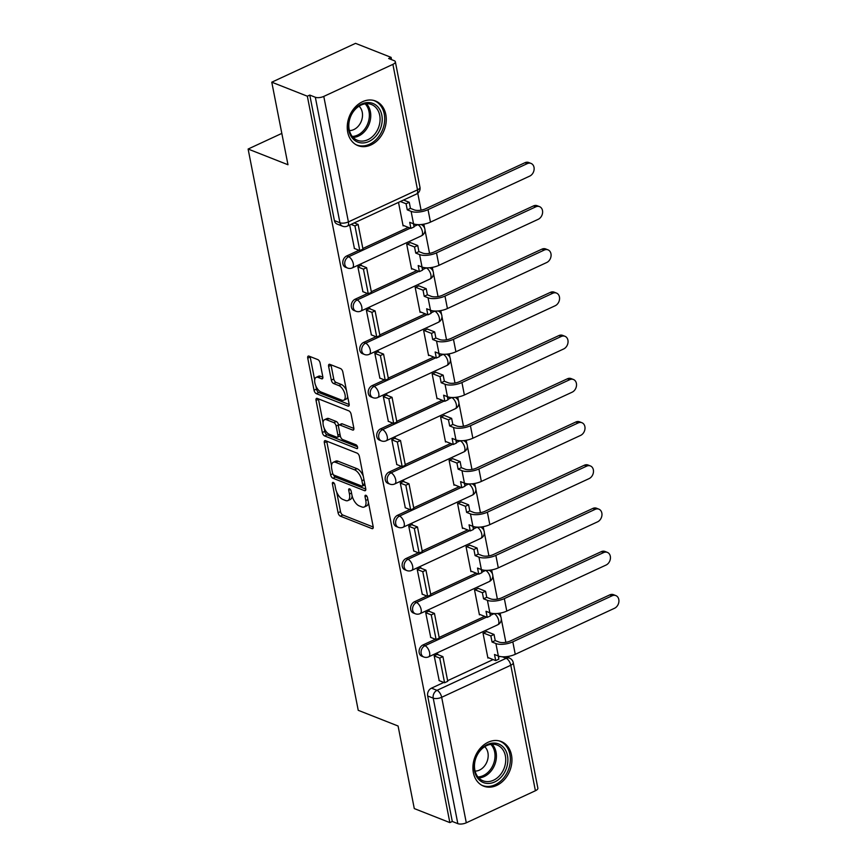 <?xml version="1.0" encoding="UTF-8"?>
<svg xmlns="http://www.w3.org/2000/svg" width="867" height="867" viewBox="0 0 867 867"><rect width="100%" height="100%" fill="white"/><g stroke="black" fill="none" stroke-linecap="round" stroke-linejoin="round"><path stroke-width="1.3" d="M333.264 482.431A2.113 1.019 -114.9 0 0 332.744 482.42A2.113 1.019 -114.9 0 0 332.408 483.851L338.076 512.744A3.013 1.463 -114.9 0 0 340.363 516.158L371.943 528.599A3.013 1.463 -114.9 0 0 372.68 528.621A3.013 1.463 -114.9 0 0 373.168 526.572L367.5 497.68A2.113 1.019 -114.9 0 0 365.896 495.295A2.113 1.019 -114.9 0 0 365.375 495.285A2.113 1.019 -114.9 0 0 365.04 496.715L365.776 500.454A9.656 4.671 -114.9 0 1 364.227 507A9.656 4.671 -114.9 0 1 361.864 506.946L359.231 505.905A9.656 4.671 -114.9 0 1 351.915 494.992L351.178 491.253A2.113 1.019 -114.9 0 0 349.574 488.858A2.113 1.019 -114.9 0 0 349.065 488.847A2.113 1.019 -114.9 0 0 348.729 490.278L349.455 494.017A9.656 4.671 -114.9 0 1 347.905 500.573A9.656 4.671 -114.9 0 1 345.554 500.508L342.92 499.468A9.656 4.671 -114.9 0 1 335.594 488.555L334.868 484.816A2.113 1.019 -114.9 0 0 333.264 482.431M473.371 772.66A23.983 18.727 111.5 0 0 483.623 786.141A23.983 18.727 111.5 0 0 504.41 779.585A23.983 18.727 111.5 0 0 511.476 754.994A23.983 18.727 111.5 0 0 501.224 741.523A23.983 18.727 111.5 0 0 480.437 748.08A23.983 18.727 111.5 0 0 473.371 772.66M347.71 132.152A23.983 18.727 111.5 0 0 357.963 145.634A23.983 18.727 111.5 0 0 378.738 139.078A23.983 18.727 111.5 0 0 385.804 114.487A23.983 18.727 111.5 0 0 375.552 101.016A23.983 18.727 111.5 0 0 354.776 107.573A23.983 18.727 111.5 0 0 347.71 132.152M320.118 363.024A3.013 1.463 -114.9 0 0 317.831 359.61L308.966 356.12A3.013 1.463 -114.9 0 0 308.229 356.099A3.013 1.463 -114.9 0 0 307.742 358.147L314.038 390.237A3.013 1.463 -114.9 0 0 316.325 393.651L347.905 406.092A3.013 1.463 -114.9 0 0 348.642 406.114A3.013 1.463 -114.9 0 0 349.13 404.065L342.833 371.986A3.013 1.463 -114.9 0 0 340.547 368.573L329.85 364.357A3.013 1.463 -114.9 0 0 329.113 364.335A3.013 1.463 -114.9 0 0 328.626 366.383L331.324 380.114A3.013 1.463 -114.9 0 0 333.611 383.528L338.91 385.62A8.074 3.901 -114.9 0 1 344.578 393A8.074 3.901 -114.9 0 1 343.733 400.218A8.074 3.901 -114.9 0 1 341.771 400.164L320.974 391.971A8.074 3.901 -114.9 0 1 315.317 384.59A8.074 3.901 -114.9 0 1 316.152 377.373A8.074 3.901 -114.9 0 1 318.124 377.416L321.592 378.781A3.013 1.463 -114.9 0 0 322.329 378.803A3.013 1.463 -114.9 0 0 322.806 376.755L320.118 363.024M449.854 822.599L414.285 808.575L398.083 726.015L358.234 710.311L248.114 149.037L287.974 164.741L271.772 82.192L307.341 96.204L449.854 822.599L452.292 821.461L457.83 823.65L433.218 698.152A6.145 4.801 -68.5 0 1 437.011 690.349L506.122 658.302A6.145 4.801 -68.5 0 1 509.46 658.118L505.884 656.709M325.558 440.696A3.013 1.463 -114.9 0 0 324.822 440.674A3.013 1.463 -114.9 0 0 324.334 442.723L330.63 474.813A3.013 1.463 -114.9 0 0 332.917 478.216L364.498 490.668A3.013 1.463 -114.9 0 0 365.235 490.689A3.013 1.463 -114.9 0 0 365.722 488.641L359.426 456.551A3.013 1.463 -114.9 0 0 357.139 453.138L325.558 440.696M322.34 432.525L316.043 400.435A3.013 1.463 -114.9 0 1 316.531 398.387A3.013 1.463 -114.9 0 1 317.268 398.408L348.848 410.86A3.013 1.463 -114.9 0 1 351.135 414.263L353.823 427.995A3.013 1.463 -114.9 0 1 353.346 430.043A3.013 1.463 -114.9 0 1 352.609 430.032L339.799 424.982A3.013 1.463 -114.9 0 0 339.062 424.96A3.013 1.463 -114.9 0 0 338.574 427.008L340.363 436.112A3.013 1.463 -114.9 0 0 342.649 439.526L355.99 444.782A2.113 1.019 -114.9 0 1 357.464 446.711A2.113 1.019 -114.9 0 1 357.247 448.607A2.113 1.019 -114.9 0 1 356.727 448.586L324.626 435.938A3.013 1.463 -114.9 0 1 322.34 432.525L324.778 431.387L324.117 428.027M271.772 82.192L355.535 43.35L391.104 57.374L391.548 59.639M508.918 657.912L508.615 656.341M505.862 642.317L501.299 619.06M500.898 617.044L500.14 613.121M497.387 599.108L492.824 575.84M492.423 573.824L491.654 569.912M488.901 555.888L484.339 532.62M483.949 530.604L483.179 526.692M480.426 512.668L475.864 489.4M475.463 487.384L474.693 483.472M471.951 469.448L467.389 446.191M466.988 444.175L466.218 440.252M463.466 426.228L458.903 402.971M458.513 400.955L457.743 397.032M454.991 383.019L450.428 359.751M450.027 357.735L449.258 353.823M446.516 339.799L441.942 316.531M441.552 314.515L440.783 310.603M438.03 296.579L433.467 273.322M433.077 271.295L432.308 267.383M429.555 253.359L424.993 230.102M424.592 228.086L423.822 224.163M421.069 210.139L417.764 193.265M307.341 96.204L309.779 95.077L315.328 97.256A6.145 2.438 -11.1 0 0 323.781 96.41L392.892 64.364A6.145 2.438 -11.1 0 0 395.352 61.774A6.145 2.438 -11.1 0 0 394.203 60.69L388.654 58.501L391.104 57.374M452.292 821.461L427.669 695.973A6.145 4.801 -68.5 0 1 431.473 688.16L443.796 682.448M447.632 680.671L493.128 659.57M498.471 657.099L499.847 656.46M535.405 790.747L510.782 665.249A6.145 2.438 -11.1 0 0 513.242 662.659L537.865 788.157A6.145 2.438 168.9 0 1 535.405 790.747L466.294 822.794A6.145 2.438 168.9 0 1 457.83 823.65M486.701 631.577L483.017 633.138L487.904 658.064L488.544 657.771M437.954 654.672L437.835 654.076L434.172 655.777L439.211 680.638M429.479 611.452L429.36 610.867L425.697 612.557L430.736 637.429M478.226 588.357L474.531 589.918L479.429 614.844L480.069 614.551M420.994 568.243L420.874 567.647L417.211 569.348L422.262 594.209M469.751 545.137L466.056 546.698L470.944 571.635L471.583 571.331M412.519 525.023L412.399 524.427L408.736 526.128L413.776 550.989M461.266 501.917L457.581 503.478L462.469 528.415L463.108 528.122M404.033 481.803L403.924 481.207L400.261 482.908L405.301 507.769M452.791 458.697L449.095 460.258L453.994 485.195L454.622 484.902M395.558 438.583L395.439 437.987L391.776 439.688L396.815 464.549M444.305 415.488L440.62 417.049L445.508 441.975L446.147 441.682M387.083 395.363L386.964 394.778L383.301 396.468L388.34 421.34M435.83 372.268L432.145 373.829L437.033 398.755L437.672 398.462M378.597 352.154L378.489 351.558L374.826 353.259L379.865 378.12M427.355 329.048L423.66 330.609L428.558 355.546L429.187 355.242M370.122 308.934L370.003 308.338L366.34 310.039L371.379 334.9M418.869 285.828L415.185 287.389L420.072 312.326L420.712 312.033M361.647 265.714L361.528 265.118L357.865 266.819L362.905 291.68M410.394 242.608L406.699 244.169L411.597 269.106L412.237 268.813M349.661 225.03L354.43 248.471M398.506 202.379L403.112 225.886L403.751 225.593M346.681 255.982L348.642 256.762A6.145 4.801 -68.5 0 0 344.763 262.571A6.145 4.801 -68.5 0 0 347.483 268.022L345.51 267.253A6.145 4.801 111.5 0 1 342.801 261.791A6.145 4.801 111.5 0 1 346.681 255.982L359.003 250.27M362.839 248.493L408.335 227.403M413.678 224.921L415.065 224.282M355.156 299.202L357.128 299.982A6.145 4.801 -68.5 0 0 353.248 305.791A6.145 4.801 -68.5 0 0 355.958 311.242L353.985 310.462A6.145 4.801 111.5 0 1 351.276 305.011A6.145 4.801 111.5 0 1 355.156 299.202L367.489 293.49M371.325 291.713L416.81 270.612M422.164 268.141L423.54 267.502M363.641 342.422L365.603 343.202A6.145 4.801 -68.5 0 0 361.723 349A6.145 4.801 -68.5 0 0 364.433 354.462L362.471 353.682A6.145 4.801 111.5 0 1 359.762 348.231A6.145 4.801 111.5 0 1 363.641 342.422L375.964 336.71M379.8 334.922L425.296 313.832M430.639 311.351L432.015 310.711M372.116 385.642L374.078 386.411A6.145 4.801 -68.5 0 0 370.209 392.22A6.145 4.801 -68.5 0 0 372.918 397.671L370.946 396.902A6.145 4.801 111.5 0 1 368.237 391.45A6.145 4.801 111.5 0 1 372.116 385.642L384.439 379.919M388.275 378.142L433.771 357.052M439.125 354.57L440.501 353.931M380.591 428.862L382.564 429.631A6.145 4.801 -68.5 0 0 378.684 435.44A6.145 4.801 -68.5 0 0 381.393 440.891L379.432 440.122A6.145 4.801 111.5 0 1 376.722 434.67A6.145 4.801 111.5 0 1 380.591 428.862L392.924 423.139M396.761 421.362L442.246 400.272M447.6 397.79L448.976 397.151M389.077 472.071L391.039 472.851A6.145 4.801 -68.5 0 0 387.159 478.66A6.145 4.801 -68.5 0 0 389.868 484.111L387.907 483.342A6.145 4.801 111.5 0 1 385.197 477.88A6.145 4.801 111.5 0 1 389.077 472.071L401.399 466.359M405.236 464.582L450.732 443.492M456.075 441.01L457.451 440.371M397.552 515.291L399.524 516.071A6.145 4.801 -68.5 0 0 395.645 521.88A6.145 4.801 -68.5 0 0 398.354 527.331L396.382 526.551A6.145 4.801 111.5 0 1 393.672 521.1A6.145 4.801 111.5 0 1 397.552 515.291L409.874 509.579M413.722 507.802L459.207 486.701M464.56 484.219L465.937 483.591M406.038 558.511L407.999 559.28A6.145 4.801 -68.5 0 0 404.12 565.089A6.145 4.801 -68.5 0 0 406.829 570.551L404.867 569.771A6.145 4.801 111.5 0 1 402.158 564.319A6.145 4.801 111.5 0 1 406.038 558.511L418.36 552.799M422.196 551.011L467.681 529.921M473.035 527.439L474.412 526.8M414.513 601.731L416.474 602.5A6.145 4.801 -68.5 0 0 412.594 608.309A6.145 4.801 -68.5 0 0 415.315 613.76L413.342 612.991A6.145 4.801 111.5 0 1 410.633 607.539A6.145 4.801 111.5 0 1 414.513 601.731L426.835 596.008M430.671 594.231L476.167 573.141M481.51 570.659L482.897 570.02M422.988 644.95L424.96 645.72A6.145 4.801 -68.5 0 0 421.08 651.529A6.145 4.801 -68.5 0 0 423.79 656.98L421.817 656.211A6.145 4.801 111.5 0 1 419.108 650.749A6.145 4.801 111.5 0 1 422.988 644.95L435.321 639.228M439.157 637.451L484.642 616.361M489.996 613.879L491.372 613.24M248.114 149.037L281.818 133.399M309.779 95.077L334.402 220.576A6.145 4.801 111.5 0 0 337.035 224.033L342.573 226.211A6.145 4.801 -68.5 0 1 339.94 222.754L315.328 97.256M347.905 500.573L350.344 499.435A9.656 4.671 -114.9 0 0 352.132 495.946M364.227 507L366.665 505.873A9.656 4.671 -114.9 0 0 368.442 502.492M336.689 492.066L340.514 511.606A3.013 1.463 -114.9 0 0 342.812 515.02L373.233 527.017M333.318 474.542A3.013 1.463 -114.9 0 0 335.366 477.088L365.787 489.075M326.718 441.151A3.013 1.463 -114.9 0 0 326.783 441.585L331.508 465.666M332.505 472.786A2.113 1.019 -114.9 0 0 334.109 475.17L361.821 486.094A2.113 1.019 -114.9 0 0 362.341 486.116A2.113 1.019 -114.9 0 0 362.677 484.675L361.907 480.741A9.656 4.671 -114.9 0 0 354.581 469.827L335.637 462.349A9.656 4.671 -114.9 0 0 333.286 462.295A9.656 4.671 -114.9 0 0 331.725 468.841L332.505 472.786M362.341 486.116L364.779 484.978A2.113 1.019 -114.9 0 0 364.974 484.826M363.262 476.091A9.656 4.671 -114.9 0 0 357.031 468.689L354.581 469.827M333.286 462.295L335.724 461.157A9.656 4.671 -114.9 0 1 338.076 461.222L357.031 468.689M323.044 422.565L318.482 399.308L316.043 400.435M353.888 428.439L342.237 423.844A3.013 1.463 -114.9 0 0 341.5 423.822L339.062 424.96M357.497 446.798L327.065 434.8L324.626 435.938M326.512 419.736A8.074 3.901 -114.9 0 0 324.54 419.693A8.074 3.901 -114.9 0 0 323.705 426.911A8.074 3.901 -114.9 0 0 329.362 434.291L336.689 437.174A3.013 1.463 -114.9 0 0 337.426 437.196A3.013 1.463 -114.9 0 0 337.902 435.147L336.125 426.033A3.013 1.463 -114.9 0 0 333.828 422.63L326.512 419.736L328.951 418.609A8.074 3.901 -114.9 0 0 326.978 418.555L324.54 419.693M337.426 437.196L339.864 436.058A3.013 1.463 -114.9 0 0 340.265 435.635M328.951 418.609L336.277 421.492A3.013 1.463 -114.9 0 1 338.563 424.906L338.661 425.394M324.778 431.387A3.013 1.463 -114.9 0 0 327.065 434.8M316.152 377.373L318.601 376.235A8.074 3.901 -114.9 0 1 320.562 376.289L322.871 377.199M343.733 400.218L346.182 399.08A8.074 3.901 -114.9 0 0 347.645 396.479M346.442 390.388A8.074 3.901 -114.9 0 0 341.36 384.482L338.91 385.62M330.999 364.812A3.013 1.463 -114.9 0 0 331.064 365.245L333.762 378.977A3.013 1.463 -114.9 0 0 336.049 382.39L341.36 384.482M315.891 386.064L316.488 389.11A3.013 1.463 -114.9 0 0 318.774 392.513L349.195 404.51M310.126 356.575A3.013 1.463 -114.9 0 0 310.191 357.02L314.688 379.963M609.761 594.892A6.914 5.397 -68.5 0 1 613.522 594.686L615.841 595.596A6.914 5.397 111.5 0 0 612.08 595.802L512.809 641.829A12.301 4.866 168.9 0 1 495.891 643.542L492.055 642.024L495.23 640.561L499.067 642.068A8.302 3.284 -11.1 0 0 510.49 640.919L609.761 594.892L612.08 595.802M498.254 655.972L498.872 659.115L495.696 660.589L494.504 654.498L498.341 656.005A12.301 4.866 168.9 0 0 515.258 654.303L614.53 608.266A6.914 5.397 111.5 0 0 618.886 601.741A6.914 5.397 111.5 0 0 615.841 595.596M486.528 631.501L494.027 634.46L490.863 635.934L492.055 642.024M494.027 634.46L495.23 640.561M437.196 654.379L442.918 656.633L439.742 658.096L444.576 682.763L439.038 680.573M439.742 658.096L434.204 655.918M442.918 656.633L447.751 681.289L444.576 682.763M495.696 660.589L487.785 657.468M490.863 635.934L483.353 632.975M485.932 783.28A20.754 16.202 -68.5 0 1 474.888 760.532A20.754 16.202 -68.5 0 1 496.054 743.247A20.754 16.202 -68.5 0 1 507.108 765.994A20.754 16.202 -68.5 0 1 485.932 783.28M494.786 744.385A19.215 14.999 111.5 0 0 475.615 758.885A19.215 14.999 111.5 0 0 483.049 780.799A19.215 14.999 111.5 0 0 485.412 781.449A19.215 14.999 111.5 0 0 504.583 766.948A19.215 14.999 111.5 0 0 497.149 745.035A19.215 14.999 111.5 0 0 494.786 744.385M481.618 785.166A23.832 18.608 111.5 0 0 482.258 785.437A23.832 18.608 111.5 0 0 485.173 786.25A23.832 18.608 111.5 0 0 508.951 768.26A23.832 18.608 111.5 0 0 499.728 741.101A23.832 18.608 111.5 0 0 499.089 740.862M475.083 771.088A13.677 10.686 111.5 0 0 486.994 761.692A13.677 10.686 111.5 0 0 484.707 746.693M360.271 142.773A20.754 16.202 -68.5 0 1 349.217 120.025A20.754 16.202 -68.5 0 1 370.393 102.739A20.754 16.202 -68.5 0 1 381.437 125.487A20.754 16.202 -68.5 0 1 360.271 142.773M369.125 103.877A19.215 14.999 111.5 0 0 349.954 118.378A19.215 14.999 111.5 0 0 357.388 140.281A19.215 14.999 111.5 0 0 359.751 140.942A19.215 14.999 111.5 0 0 378.922 126.441A19.215 14.999 111.5 0 0 371.488 104.528A19.215 14.999 111.5 0 0 369.125 103.877M355.958 144.659A23.832 18.608 111.5 0 0 356.597 144.93A23.832 18.608 111.5 0 0 359.512 145.743A23.832 18.608 111.5 0 0 383.29 127.752A23.832 18.608 111.5 0 0 374.067 100.594A23.832 18.608 111.5 0 0 373.428 100.355M349.423 130.581A13.677 10.686 111.5 0 0 361.322 121.185A13.677 10.686 111.5 0 0 359.036 106.186M601.275 551.672A6.914 5.397 -68.5 0 1 605.036 551.466L607.366 552.387A6.914 5.397 111.5 0 0 603.605 552.582L504.334 598.609A12.301 4.866 168.9 0 1 487.417 600.322L483.569 598.815L486.745 597.341L490.592 598.859A8.302 3.284 -11.1 0 0 502.015 597.699L601.275 551.672L603.605 552.582M489.779 612.752L490.386 615.895L487.221 617.369L486.019 611.278L489.866 612.796A12.301 4.866 168.9 0 0 506.783 611.083L606.044 565.056A6.914 5.397 111.5 0 0 610.411 558.521A6.914 5.397 111.5 0 0 607.366 552.387M478.053 588.281L485.553 591.24L482.377 592.714L483.569 598.815M485.553 591.24L486.745 597.341M428.721 611.159L434.443 613.413L431.267 614.887L436.101 639.543L430.563 637.353M431.267 614.887L425.719 612.698M434.443 613.413L439.276 638.069L436.101 639.543M487.221 617.369L479.31 614.259M482.377 592.714L474.878 589.755M592.8 508.452A6.914 5.397 -68.5 0 1 596.561 508.246L598.88 509.167A6.914 5.397 111.5 0 0 595.12 509.373L495.859 555.4A12.301 4.866 168.9 0 1 478.942 557.113L475.094 555.595L478.27 554.121L482.117 555.639A8.302 3.284 -11.1 0 0 493.529 554.479L592.8 508.452L595.12 509.373M481.293 569.543L481.911 572.686L478.736 574.149L477.544 568.058L481.38 569.576A12.301 4.866 168.9 0 0 498.297 567.863L597.569 521.836A6.914 5.397 111.5 0 0 601.936 515.301A6.914 5.397 111.5 0 0 598.88 509.167M469.567 545.072L477.078 548.031L473.902 549.494L475.094 555.595M477.078 548.031L478.27 554.121M420.246 567.939L425.957 570.193L422.782 571.667L427.626 596.323L422.077 594.133M422.782 571.667L417.244 569.478M425.957 570.193L430.791 594.849L427.626 596.323M478.736 574.149L470.835 571.039M473.902 549.494L466.392 546.535M584.325 465.232A6.914 5.397 -68.5 0 1 588.075 465.037L590.405 465.947A6.914 5.397 111.5 0 0 586.645 466.153L487.373 512.18A12.301 4.866 168.9 0 1 470.456 513.893L466.619 512.375L469.795 510.901L473.631 512.419A8.302 3.284 -11.1 0 0 485.054 511.259L584.325 465.232L586.645 466.153M472.818 526.323L473.436 529.466L470.261 530.94L469.058 524.838L472.905 526.356A12.301 4.866 168.9 0 0 489.822 524.643L589.094 478.617A6.914 5.397 111.5 0 0 593.451 472.082A6.914 5.397 111.5 0 0 590.405 465.947M461.092 501.852L468.592 504.811L465.416 506.285L466.619 512.375M468.592 504.811L469.795 510.901M411.76 524.719L417.482 526.973L414.307 528.447L419.14 553.103L413.602 550.924M414.307 528.447L408.769 526.269M417.482 526.973L422.316 551.629L419.14 553.103M470.261 530.94L462.349 527.819M465.416 506.285L457.917 503.326M575.84 422.012A6.914 5.397 -68.5 0 1 579.6 421.817L581.93 422.728A6.914 5.397 111.5 0 0 578.17 422.933L478.898 468.96A12.301 4.866 168.9 0 1 461.981 470.673L458.134 469.155L461.309 467.681L465.156 469.199A8.302 3.284 -11.1 0 0 476.579 468.05L575.84 422.012L578.17 422.933M464.333 483.103L464.95 486.246L461.775 487.72L460.583 481.629L464.43 483.136A12.301 4.866 168.9 0 0 481.348 481.423L580.608 435.397A6.914 5.397 111.5 0 0 584.976 428.862A6.914 5.397 111.5 0 0 581.93 422.728M452.617 458.632L460.117 461.591L456.942 463.065L458.134 469.155M460.117 461.591L461.309 467.681M403.285 481.51L408.996 483.753L405.821 485.227L410.665 509.883L405.127 507.704M405.821 485.227L400.283 483.049M408.996 483.753L413.841 508.42L410.665 509.883M461.775 487.72L453.875 484.599M456.942 463.065L449.442 460.106M567.365 378.803A6.914 5.397 -68.5 0 1 571.125 378.597L573.445 379.508A6.914 5.397 111.5 0 0 569.684 379.713L470.423 425.74A12.301 4.866 168.9 0 1 453.506 427.453L449.659 425.935L452.834 424.472L456.681 425.979A8.302 3.284 -11.1 0 0 468.093 424.83L567.365 378.803L569.684 379.713M455.858 439.883L456.476 443.026L453.3 444.5L452.108 438.409L455.944 439.927A12.301 4.866 168.9 0 0 472.862 438.214L572.133 392.187A6.914 5.397 111.5 0 0 576.49 385.652A6.914 5.397 111.5 0 0 573.445 379.508M444.132 415.412L451.642 418.371L448.467 419.845L449.659 425.935M451.642 418.371L452.834 424.472M394.799 438.29L400.521 440.544L397.346 442.018L402.18 466.674L396.642 464.484M397.346 442.018L391.808 439.829M400.521 440.544L405.355 465.2L402.18 466.674M453.3 444.5L445.4 441.39M448.467 419.845L440.956 416.886M558.879 335.583A6.914 5.397 -68.5 0 1 562.64 335.377L564.97 336.298A6.914 5.397 111.5 0 0 561.209 336.494L461.938 382.531A12.301 4.866 168.9 0 1 445.02 384.233L441.184 382.726L444.359 381.252L448.196 382.77A8.302 3.284 -11.1 0 0 459.618 381.61L558.879 335.583L561.209 336.494M447.383 396.663L448.001 399.806L444.825 401.28L443.622 395.189L447.47 396.707A12.301 4.866 168.9 0 0 464.387 394.994L563.658 348.967A6.914 5.397 111.5 0 0 568.015 342.432A6.914 5.397 111.5 0 0 564.97 336.298M435.657 372.192L443.156 375.151L439.981 376.625L441.184 382.726M443.156 375.151L444.359 381.252M386.324 395.07L392.047 397.324L388.871 398.798L393.705 423.454L388.167 421.264M388.871 398.798L383.322 396.609M392.047 397.324L396.88 421.98L393.705 423.454M444.825 401.28L436.914 398.17M439.981 376.625L432.481 373.666M550.404 292.363A6.914 5.397 -68.5 0 1 554.165 292.157L556.484 293.079A6.914 5.397 111.5 0 0 552.723 293.284L453.463 339.311A12.301 4.866 168.9 0 1 436.545 341.024L432.698 339.506L435.873 338.032L439.721 339.55A8.302 3.284 -11.1 0 0 451.133 338.39L550.404 292.363L552.723 293.284M438.897 353.454L439.515 356.597L436.339 358.071L435.147 351.969L438.995 353.487A12.301 4.866 168.9 0 0 455.912 351.774L555.173 305.748A6.914 5.397 111.5 0 0 559.54 299.213A6.914 5.397 111.5 0 0 556.484 293.079M427.171 328.983L434.681 331.942L431.506 333.405L432.698 339.506M434.681 331.942L435.873 338.032M377.849 351.85L383.561 354.104L380.385 355.578L385.23 380.234L379.681 378.045M380.385 355.578L374.847 353.389M383.561 354.104L388.405 378.76L385.23 380.234M436.339 358.071L428.439 354.95M431.506 333.405L423.996 330.446M541.929 249.143A6.914 5.397 -68.5 0 1 545.69 248.948L548.009 249.859A6.914 5.397 111.5 0 0 544.248 250.064L444.977 296.091A12.301 4.866 168.9 0 1 428.06 297.804L424.223 296.286L427.398 294.813L431.235 296.33A8.302 3.284 -11.1 0 0 442.658 295.17L541.929 249.143L544.248 250.064M430.422 310.234L431.04 313.377L427.865 314.851L426.672 308.75L430.509 310.267A12.301 4.866 168.9 0 0 447.426 308.554L546.698 262.528A6.914 5.397 111.5 0 0 551.054 255.993A6.914 5.397 111.5 0 0 548.009 249.859M418.696 285.763L426.196 288.722L423.031 290.196L424.223 296.286M426.196 288.722L427.398 294.813M369.364 308.63L375.086 310.885L371.91 312.358L376.744 337.014L371.206 334.835M371.91 312.358L366.373 310.18M375.086 310.885L379.919 335.54L376.744 337.014M427.865 314.851L419.953 311.73M423.031 290.196L415.521 287.237M533.443 205.934A6.914 5.397 -68.5 0 1 537.204 205.728L539.534 206.639A6.914 5.397 111.5 0 0 535.773 206.845L436.502 252.871A12.301 4.866 168.9 0 1 419.585 254.584L415.737 253.066L418.913 251.593L422.76 253.11A8.302 3.284 -11.1 0 0 434.183 251.961L533.443 205.934L535.773 206.845M421.947 267.014L422.554 270.157L419.39 271.631L418.187 265.54L422.034 267.047A12.301 4.866 168.9 0 0 438.951 265.335L538.212 219.308A6.914 5.397 111.5 0 0 542.579 212.773A6.914 5.397 111.5 0 0 539.534 206.639M410.221 242.543L417.721 245.502L414.545 246.976L415.737 253.066M417.721 245.502L418.913 251.593M360.889 265.421L366.611 267.675L363.436 269.138L368.269 293.794L362.731 291.615M363.436 269.138L357.887 266.96M366.611 267.675L371.444 292.331L368.269 293.794M419.39 271.631L411.478 268.51M414.545 246.976L407.046 244.017M524.968 162.714A6.914 5.397 -68.5 0 1 528.729 162.508L531.048 163.43A6.914 5.397 111.5 0 0 527.288 163.625L428.027 209.651A12.301 4.866 168.9 0 1 411.11 211.364L407.262 209.847L410.438 208.383L414.285 209.89A8.302 3.284 -11.1 0 0 425.697 208.741L524.968 162.714L527.288 163.625M413.461 223.794L414.079 226.937L410.904 228.411L409.712 222.32L413.548 223.838A12.301 4.866 168.9 0 0 430.465 222.125L529.737 176.099A6.914 5.397 111.5 0 0 534.105 169.564A6.914 5.397 111.5 0 0 531.048 163.43M403.556 200.039L409.246 202.282L406.07 203.756L407.262 209.847M409.246 202.282L410.438 208.383M354.224 222.917L358.125 224.455L354.95 225.929L359.794 250.585L354.245 248.395M354.95 225.929L351.048 224.39M358.125 224.455L362.97 249.111L359.794 250.585M410.904 228.411L403.003 225.301M406.07 203.756L400.381 201.512M334.055 483.082L332.408 483.851M366.698 495.946L365.04 496.715M350.376 489.519L348.729 490.278M323.781 96.41L348.404 221.898L417.515 189.862L392.892 64.364M431.473 688.16L437.011 690.349A6.145 2.969 -114.9 0 1 441.671 697.296L466.294 822.794M502.242 656.774L506.122 658.302A6.145 2.969 -114.9 0 1 510.782 665.249L441.671 697.296A6.145 2.438 168.9 0 1 433.218 698.152L427.669 695.973M347.483 268.022A6.145 6.145 0 0 0 352.316 267.881A6.145 2.969 65.1 0 0 353.303 263.709A6.145 2.969 65.1 0 0 348.642 256.762L410.297 228.173M413.982 226.46L417.753 224.716A6.145 4.801 -68.5 0 1 417.97 224.618M417.45 224.596L417.753 224.716A6.145 2.969 65.1 0 1 422.413 231.662A6.145 2.969 -114.9 0 1 421.427 235.835A6.145 6.145 0 0 0 421.102 224.542A6.145 4.801 -68.5 0 1 421.102 224.542L421.102 224.542M355.958 311.242A6.145 6.145 0 0 0 360.802 311.101A6.145 2.969 65.1 0 0 361.788 306.929A6.145 2.969 65.1 0 0 357.128 299.982L418.783 271.393M422.467 269.68L426.228 267.936A6.145 4.801 -68.5 0 1 426.445 267.838M425.925 267.816L426.228 267.936A6.145 2.969 65.1 0 1 430.899 274.882A6.145 2.969 -114.9 0 1 429.902 279.055A6.145 6.145 0 0 0 429.577 267.751A6.145 4.801 -68.5 0 0 429.566 267.751L429.577 267.751M364.433 354.462A6.145 6.145 0 0 0 369.277 354.321A6.145 2.969 65.1 0 0 370.263 350.149A6.145 2.969 65.1 0 0 365.603 343.202L427.258 314.613M430.942 312.9L434.714 311.155A6.145 4.801 -68.5 0 1 434.931 311.058M434.41 311.036L434.714 311.155A6.145 2.969 65.1 0 1 439.374 318.102A6.145 2.969 -114.9 0 1 438.388 322.275A6.145 6.145 0 0 0 438.052 310.971L438.052 310.971M372.918 397.671A6.145 6.145 0 0 0 377.752 397.53A6.145 2.969 65.1 0 0 378.749 393.369A6.145 2.969 65.1 0 0 374.078 386.411L435.733 357.822M439.428 356.12L443.189 354.375A6.145 4.801 -68.5 0 1 443.405 354.278M442.885 354.245L443.189 354.375A6.145 2.969 65.1 0 1 447.849 361.322A6.145 2.969 -114.9 0 1 446.863 365.495A6.145 6.145 0 0 0 446.538 354.191A6.145 4.801 -68.5 0 0 446.527 354.191L446.538 354.191M381.393 440.891A6.145 6.145 0 0 0 386.238 440.75A6.145 2.969 65.1 0 0 387.224 436.578A6.145 2.969 65.1 0 0 382.564 429.631L444.218 401.042M447.903 399.34L451.674 397.585A6.145 4.801 -68.5 0 1 451.891 397.498M451.371 397.465L451.674 397.585A6.145 2.969 65.1 0 1 456.335 404.542A6.145 2.969 -114.9 0 1 455.348 408.704A6.145 6.145 0 0 0 455.012 397.411A6.145 4.801 -68.5 0 1 455.012 397.411L455.012 397.411M389.868 484.111A6.145 6.145 0 0 0 394.713 483.97A6.145 2.969 65.1 0 0 395.699 479.798A6.145 2.969 65.1 0 0 391.039 472.851L452.693 444.262M456.378 442.549L460.149 440.804A6.145 4.801 -68.5 0 1 460.366 440.707M459.846 440.685L460.149 440.804A6.145 2.969 65.1 0 1 464.81 447.751A6.145 2.969 -114.9 0 1 463.823 451.924A6.145 6.145 0 0 0 463.487 440.62L463.487 440.62M398.354 527.331A6.145 6.145 0 0 0 403.198 527.19A6.145 2.969 65.1 0 0 404.185 523.018A6.145 2.969 65.1 0 0 399.524 516.071L461.168 487.482M464.864 485.769L468.624 484.024A6.145 4.801 -68.5 0 1 468.841 483.927M468.321 483.905L468.624 484.024A6.145 2.969 65.1 0 1 473.295 490.971A6.145 2.969 -114.9 0 1 472.298 495.144A6.145 6.145 0 0 0 471.973 483.84A6.145 4.801 -68.5 0 1 471.973 483.84L471.973 483.84M406.829 570.551A6.145 6.145 0 0 0 411.673 570.399A6.145 2.969 65.1 0 0 412.659 566.238A6.145 2.969 65.1 0 0 407.999 559.28L469.654 530.702M473.339 528.989L477.11 527.244A6.145 4.801 -68.5 0 1 477.327 527.147M476.807 527.125L477.11 527.244A6.145 2.969 65.1 0 1 481.77 534.191A6.145 2.969 -114.9 0 1 480.784 538.364A6.145 6.145 0 0 0 480.448 527.06L480.448 527.06M415.315 613.76A6.145 6.145 0 0 0 420.148 613.619A6.145 2.969 65.1 0 0 421.134 609.458A6.145 2.969 65.1 0 0 416.474 602.5L478.129 573.911M481.814 572.209L485.585 570.453A6.145 4.801 -68.5 0 1 485.802 570.367M485.282 570.334L485.585 570.453A6.145 2.969 65.1 0 1 490.245 577.411A6.145 2.969 -114.9 0 1 489.259 581.573A6.145 6.145 0 0 0 488.923 570.28L488.923 570.28M423.79 656.98A6.145 6.145 0 0 0 428.634 656.839A6.145 2.969 65.1 0 0 429.62 652.667A6.145 2.969 65.1 0 0 424.96 645.72L486.615 617.131M490.299 615.418L494.06 613.673A6.145 4.801 -68.5 0 1 494.277 613.587M493.757 613.554L494.06 613.673A6.145 2.969 65.1 0 1 498.731 620.631A6.145 2.969 -114.9 0 1 497.734 624.793A6.145 6.145 0 0 0 497.409 613.5A6.145 4.801 -68.5 0 1 497.409 613.5L497.409 613.5M334.402 220.576L339.94 222.754A6.145 2.438 168.9 0 0 348.404 221.898A6.145 2.969 65.1 0 1 347.418 226.07L416.528 194.024A6.145 6.145 0 0 0 419.975 187.261L395.352 61.774M419.975 187.261A6.145 2.438 -11.1 0 1 417.515 189.862A6.145 2.969 65.1 0 1 416.528 194.024M351.536 493.052L349.455 494.017M367.846 499.49L365.776 500.454M373.146 528.046L371.943 528.599M342.812 515.02L340.363 516.158M340.514 511.606L338.076 512.744M365.701 490.115L364.498 490.668M335.366 477.088L332.917 478.216M332.841 473.783L330.63 474.813M326.783 441.585L324.334 442.723M364.758 483.721L362.677 484.675M363.988 479.776L361.907 480.741M338.076 461.222L335.637 462.349M353.801 429.468L352.609 430.032M342.237 423.844L339.799 424.982M357.572 448.196L356.727 448.586M339.983 434.183L337.902 435.147M338.563 424.906L336.125 426.033M336.277 421.492L333.828 422.63M322.784 378.229L321.592 378.781M320.562 376.289L318.124 377.416M336.049 382.39L333.611 383.528M333.762 378.977L331.324 380.114M331.064 365.245L328.626 366.383M349.108 405.539L347.905 406.092M318.774 392.513L316.325 393.651M316.488 389.11L314.038 390.237M310.191 357.02L307.742 358.147M498.341 656.005L495.891 643.542M515.258 654.303L512.809 641.829M492.088 744.222A19.215 14.999 -68.5 0 1 494.743 764.748A19.215 14.999 -68.5 0 1 478.801 777.937M477.955 776.973A18.586 14.511 111.5 0 0 493.399 764.217A18.586 14.511 111.5 0 0 490.82 744.352M366.427 103.715A19.215 14.999 -68.5 0 1 369.082 124.241A19.215 14.999 -68.5 0 1 353.14 137.43M352.295 136.466A18.586 14.511 111.5 0 0 367.738 123.71A18.586 14.511 111.5 0 0 365.148 103.845M489.866 612.796L487.417 600.322M506.783 611.083L504.334 598.609M481.38 569.576L478.942 557.113M498.297 567.863L495.859 555.4M472.905 526.356L470.456 513.893M489.822 524.643L487.373 512.18M464.43 483.136L461.981 470.673M481.348 481.423L478.898 468.96M455.944 439.927L453.506 427.453M472.862 438.214L470.423 425.74M447.47 396.707L445.02 384.233M464.387 394.994L461.938 382.531M438.995 353.487L436.545 341.024M455.912 351.774L453.463 339.311M430.509 310.267L428.06 297.804M447.426 308.554L444.977 296.091M422.034 267.047L419.585 254.584M438.951 265.335L436.502 252.871M413.548 223.838L411.11 211.364M430.465 222.125L428.027 209.651M497.734 624.793L428.634 656.839M489.259 581.573L420.148 613.619M480.784 538.364L411.673 570.399M472.298 495.144L403.198 527.19M463.823 451.924L394.713 483.97M455.348 408.704L386.238 440.75M446.863 365.495L377.752 397.53M438.388 322.275L369.277 354.321M429.902 279.055L360.802 311.101M421.427 235.835L352.316 267.881M342.573 226.211A6.145 6.145 0 0 0 347.418 226.07M513.242 662.659A6.145 6.145 0 0 0 509.46 658.118M482.258 785.437L481.716 785.22M374.067 100.594L373.525 100.377M356.597 144.93L356.055 144.713"/></g></svg>
